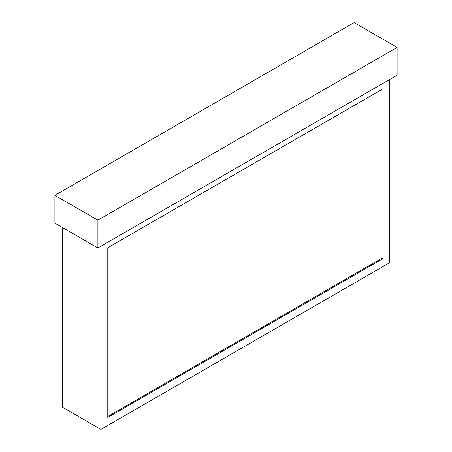 <?xml version="1.0" encoding="UTF-8"?>
<svg xmlns="http://www.w3.org/2000/svg" width="452" height="452" viewBox="0 0 452 452"><rect width="100%" height="100%" fill="white"/><g stroke="black" fill="none" stroke-linecap="round" stroke-linejoin="round"><path stroke-width="0.68" d="M389.788 79.439L389.788 262.612L100.898 429.4L62.212 407.06L62.212 227.362M100.898 429.4L100.898 246.227M107.779 247.719L107.779 417.484L382.912 258.64L382.912 88.869L107.779 247.719M397.099 47.42L354.108 22.6L54.901 195.349L54.901 223.147L97.892 247.967L397.099 75.218L397.099 47.42L97.892 220.164L97.892 247.967M54.901 195.349L97.892 220.164M107.779 416.495L382.053 258.143L382.912 258.64M382.053 258.143L382.053 89.366"/></g></svg>
